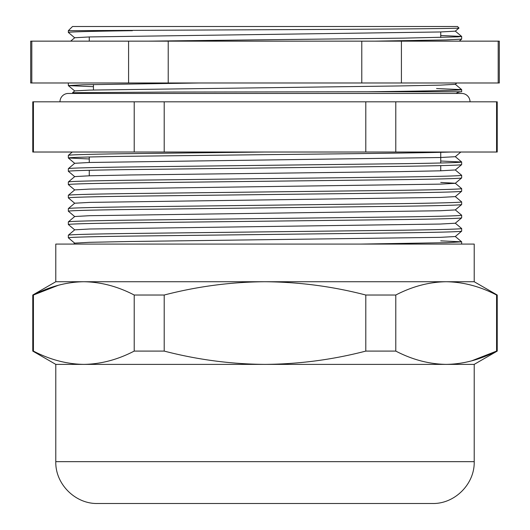 <?xml version="1.0" encoding="UTF-8"?>
<svg xmlns="http://www.w3.org/2000/svg" width="530" height="530" viewBox="0 0 530 530"><rect width="100%" height="100%" fill="white"/><g stroke="black" fill="none" stroke-linecap="round" stroke-linejoin="round"><path stroke-width="0.79" d="M365.793 295.024L395.784 295.024C412.373 286.405 429.174 281.98 446.18 281.735L83.819 281.735C100.872 281.993 117.673 286.419 134.216 295.024L164.207 295.024C197.471 286.399 231.067 281.973 265 281.735C299.198 282.006 332.794 286.438 365.793 295.024L365.793 351.092C332.794 359.678 299.198 364.11 265 364.382L474.211 364.382L474.211 461.656L55.789 461.656L55.789 364.382L32.774 351.092L32.774 295.024L33.423 295.024C50.012 286.405 66.813 281.98 83.819 281.735L55.789 281.735L55.789 244.078L474.211 244.078L474.211 281.735L497.226 295.024L496.577 295.024L496.577 351.092L497.226 351.092L497.226 295.024M496.577 295.024C480.034 286.419 463.233 281.993 446.18 281.735L474.211 281.735M55.789 461.656C55.213 484.016 75.273 504.076 97.633 503.5L432.367 503.5C454.727 504.076 474.787 484.016 474.211 461.656M471.634 360.857L496.577 351.092C479.988 359.711 463.187 364.136 446.18 364.382C429.128 364.123 412.327 359.691 395.784 351.092L365.793 351.092M395.784 295.024L395.784 351.092M134.216 295.024L134.216 351.092L164.207 351.092L164.207 295.024M134.216 351.092C117.627 359.711 100.826 364.136 83.819 364.382L265 364.382C231.067 364.143 197.471 359.718 164.207 351.092M32.774 351.092L33.423 351.092L33.423 295.024L58.366 285.259M55.789 364.382L83.819 364.382C66.767 364.123 49.966 359.691 33.423 351.092M436.554 88.536L461.656 89.623C462.405 90.319 424.788 91.094 367.873 91.776L171.084 92.048L72.577 92.71A10.043 10.043 0 0 1 73.895 93.446M367.873 91.776L461.656 91.776A10.043 10.043 0 0 0 456.105 93.446M93.446 89.981L93.446 84.508M89.265 41.148L89.265 36.941M440.735 37.458L440.735 31.966M461.656 244.078L461.656 241.839L446.691 242.674L361.162 244.078M461.656 231.166L461.656 228.536C460.795 229.086 441.596 229.642 404.059 230.199L125.941 233.525C88.404 234.081 69.205 234.631 68.343 235.188L68.343 237.818C69.205 237.268 88.377 236.711 125.862 236.155L403.979 232.829C441.569 232.279 460.795 231.723 461.656 231.166L455.283 236.526L440.317 237.347L130.4 241.494L89.656 242.309L74.717 243.131L73.59 244.078M461.656 217.863L461.656 215.226C460.795 215.783 441.596 216.339 404.059 216.889L125.941 220.222C88.404 220.772 69.205 221.328 68.343 221.885L68.343 224.515C69.205 223.958 88.377 223.408 125.862 222.852L403.979 219.526C441.569 218.969 460.795 218.413 461.656 217.863L455.283 223.223L440.317 224.044L89.656 229.006L74.717 229.828L68.343 235.188M461.656 204.553L461.656 201.923C460.795 202.48 441.596 203.03 404.059 203.586L125.941 206.912C88.404 207.469 69.205 208.018 68.343 208.575L68.343 211.205C69.205 210.655 88.377 210.099 125.862 209.549L403.979 206.216C441.569 205.666 460.795 205.11 461.656 204.553L455.283 209.92L440.317 210.741L89.656 215.697L74.717 216.518L68.343 221.885M461.656 191.25L461.656 188.62C460.795 189.17 441.596 189.727 404.059 190.283L125.941 193.609C88.404 194.159 69.205 194.715 68.343 195.272L68.343 197.902C69.205 197.345 88.377 196.796 125.862 196.239L403.979 192.913C441.569 192.357 460.795 191.807 461.656 191.25L455.283 196.61L440.317 197.432L89.656 202.394L74.717 203.215L68.343 208.575M461.656 177.941L461.656 175.311C460.795 175.867 441.596 176.417 404.059 176.974L125.941 180.299C88.404 180.856 69.205 181.412 68.343 181.962L68.343 184.599C69.205 184.042 88.377 183.486 125.862 182.936L403.979 179.61C441.569 179.054 460.795 178.497 461.656 177.941L455.283 183.307L440.317 184.129L89.656 189.091L74.717 189.906L68.343 195.272M461.656 175.311L455.283 169.951L440.317 170.819L399.521 171.64L130.4 174.966L89.656 175.781L74.717 176.603L68.343 181.962M461.656 164.638L461.656 162.008C460.795 162.558 441.596 163.114 404.059 163.671L125.941 166.996C88.404 167.553 69.205 168.103 68.343 168.659L68.343 171.289C69.205 170.74 88.377 170.183 125.862 169.627L403.979 166.301C441.569 165.744 460.795 165.194 461.656 164.638L455.283 169.998M460.842 152.024L455.283 156.695L440.317 157.516L89.656 162.478L74.717 163.293L68.343 168.659M68.343 237.818L74.717 243.184M440.735 240.852L461.656 241.839M68.343 224.515L74.717 229.874M455.283 223.17L461.656 228.536M68.343 211.205L74.717 216.571M455.283 209.867L461.656 215.226M68.343 197.902L74.717 203.262M455.283 196.564L461.656 201.923M68.343 184.599L74.717 189.959M440.735 182.446L455.283 183.254L461.656 188.62M68.343 171.289L74.717 176.656M451.07 152.024L451.07 152.024C425.55 152.918 346.825 153.779 264.887 154.661L125.862 156.323C88.377 156.873 69.205 157.43 68.343 157.986L89.265 158.974M68.343 157.986L68.343 155.35C69.205 154.8 88.404 154.243 125.941 153.687L265 152.024M440.735 161.014L461.656 162.008M68.343 30.687L72.524 26.5L457.476 26.5L459 28.037C460.285 28.468 412.804 28.918 343.201 29.355L68.343 30.687L68.357 32.462L74.717 37.802M132.414 30.687L132.407 30.687C90.849 31.263 69.49 31.846 68.343 32.436M33.423 101.813L497.226 101.813L497.226 152.024L32.774 152.024L32.774 101.813L33.423 101.813L33.423 152.024M89.265 175.794L89.265 170.302M89.265 162.485L89.265 156.993M440.735 170.806L440.735 165.625M440.735 162.995L440.735 152.322M440.735 35.477L461.643 36.444L457.953 36.868L404.059 38.127L148.022 41.148M461.656 36.464L461.643 39.107L446.187 39.929L374.67 41.148M68.343 82.985L68.357 85.615L93.446 86.681M199.472 82.985L83.289 84.767L68.343 85.595M461.656 89.623L461.656 91.776M459 28.037L455.283 31.157L440.324 31.972L89.656 36.928L74.717 37.749L70.669 41.148M456.86 82.985L455.283 84.31L440.324 85.131L399.521 85.946L89.656 90.087L74.717 90.908L72.577 92.704M496.577 101.813L496.577 152.024M395.784 101.813L395.784 152.024M365.793 101.813L365.793 152.024M164.207 101.813L164.207 152.024M134.216 101.813L134.216 152.024M72.292 152.024L68.343 155.35M470.024 101.813A8.367 8.367 0 0 0 461.656 93.446L68.343 93.446A8.367 8.367 0 0 0 59.976 101.813M401.415 82.985L30.687 82.985L30.687 41.148L499.313 41.148L499.313 82.985L401.415 82.985L401.415 41.148M31.807 82.985L31.807 41.148M128.585 82.985L128.585 41.148M168.222 82.985L168.222 41.148M361.778 82.985L361.778 41.148M498.193 82.985L498.193 41.148M474.211 364.382L497.226 351.092M55.789 281.735L32.774 295.024M68.357 85.615L74.717 90.955M461.643 39.107L459.212 41.148M455.283 31.104L461.643 36.444M455.283 84.263L461.643 89.597M461.643 161.981L455.283 156.641M461.643 241.812L455.283 236.479M68.357 158.006L74.717 163.346"/></g></svg>

